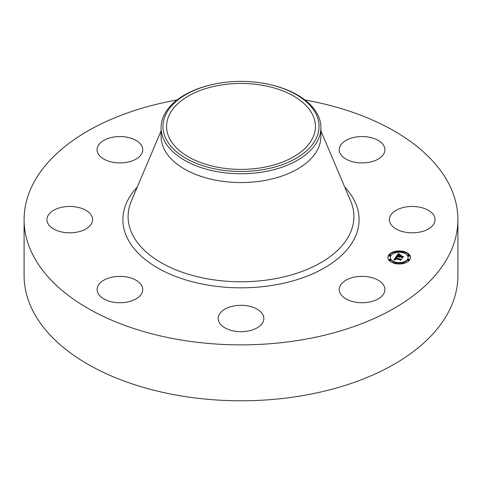 <?xml version="1.0" encoding="UTF-8"?>
<svg xmlns="http://www.w3.org/2000/svg" width="482" height="482" viewBox="0 0 482 482"><rect width="100%" height="100%" fill="white"/><g stroke="black" fill="none" stroke-linecap="round" stroke-linejoin="round"><path stroke-width="0.72" d="M383.991 285.838A22.829 13.183 180 0 1 384.913 289.549A22.829 13.183 180 0 1 365.332 302.594A22.829 13.183 180 0 1 340.178 293.261A22.829 13.183 180 0 1 339.25 289.549A22.829 13.183 180 0 1 358.837 276.499A22.829 13.183 180 0 1 383.991 285.838M305.01 99.991A216.9 125.224 180 0 1 457.9 219.641L457.9 275.565A216.9 125.224 180 0 1 302.063 395.728A216.9 125.224 180 0 1 24.1 275.565L24.1 219.641A216.9 125.224 180 0 1 176.99 99.991M457.9 219.641A216.9 125.224 180 0 1 302.063 339.804A216.9 125.224 180 0 1 24.1 219.641M126.344 302.196A22.829 13.183 180 0 1 97.087 289.549A22.829 13.183 180 0 1 113.487 276.903A22.829 13.183 180 0 1 142.75 289.549A22.829 13.183 180 0 1 126.344 302.196M355.656 137.087A22.829 13.183 180 0 1 384.913 149.733A22.829 13.183 180 0 1 368.513 162.386A22.829 13.183 180 0 1 339.25 149.733A22.829 13.183 180 0 1 355.656 137.087M58.816 231.209A22.829 13.183 180 0 1 46.929 219.641A22.829 13.183 180 0 1 80.711 208.073A22.829 13.183 180 0 1 92.592 219.641A22.829 13.183 180 0 1 58.816 231.209M423.184 208.073A22.829 13.183 180 0 1 435.071 219.641A22.829 13.183 180 0 1 401.289 231.209A22.829 13.183 180 0 1 389.408 219.641A22.829 13.183 180 0 1 423.184 208.073M98.009 153.445A22.829 13.183 180 0 1 97.087 149.733A22.829 13.183 180 0 1 116.668 136.689A22.829 13.183 180 0 1 141.822 146.022A22.829 13.183 180 0 1 142.75 149.733A22.829 13.183 180 0 1 123.163 162.783A22.829 13.183 180 0 1 98.009 153.445M261.039 324.826A22.829 13.183 180 0 1 235.349 331.279A22.829 13.183 180 0 1 218.171 318.506A22.829 13.183 180 0 1 220.961 312.185A22.829 13.183 180 0 1 246.651 305.733A22.829 13.183 180 0 1 263.829 318.506A22.829 13.183 180 0 1 261.039 324.826M261.955 167.664A74.433 42.97 180 0 1 166.567 126.435A74.433 42.97 180 0 1 220.045 85.2A74.433 42.97 180 0 1 315.433 126.435A74.433 42.97 180 0 1 261.955 167.664M315.873 139.117A78.024 45.049 0 0 0 271.3 84.922A78.024 45.049 0 0 0 210.7 84.922A78.024 45.049 0 0 0 166.127 113.752A78.024 45.049 0 0 0 219.033 169.658A78.024 45.049 0 0 0 315.873 139.117M271.3 84.922L272.035 85.097A79.91 46.133 0 0 1 320.91 127.616A79.91 46.133 0 0 1 317.68 140.599A79.91 46.133 180 0 1 263.497 171.881A79.91 46.133 0 0 1 161.09 127.616A79.91 46.133 0 0 1 164.32 114.626A79.91 46.133 180 0 1 209.965 85.097A79.91 46.133 180 0 1 210.333 85.007M320.91 127.616L320.91 136.418A79.91 46.133 180 0 1 263.497 180.69A79.91 46.133 180 0 1 161.09 136.418L161.09 127.616M394.879 263.503A11.303 6.525 180 0 1 387.902 257.472A11.303 6.525 180 0 1 403.524 251.447A11.303 6.525 180 0 1 410.501 257.472A11.303 6.525 180 0 1 394.879 263.503M402.584 251.809A11.303 6.525 0 0 0 395.824 251.809M394.65 252.062A11.303 6.525 0 0 0 387.914 257.756M410.495 257.756A11.303 6.525 0 0 0 403.753 252.062M396.017 262.835A8.905 5.139 0 0 0 402.386 262.835M403.476 262.545A8.905 5.139 0 0 0 408.109 258.033L408.109 257.472A8.905 5.139 180 0 1 395.794 262.226A8.905 5.139 180 0 1 390.3 257.472A8.905 5.139 180 0 1 402.609 252.725A8.905 5.139 180 0 1 408.109 257.472M390.3 257.472L390.3 258.033A8.905 5.139 0 0 0 394.933 262.545M389.185 255.243L389.185 255.803A0.687 0.398 0 0 0 390.553 255.803L390.553 255.243A0.687 0.398 180 0 1 389.185 255.243A0.687 0.398 180 0 1 390.553 255.243M403.476 252.966A0.687 0.398 0 0 0 403.753 252.646L403.753 252.086A0.687 0.398 180 0 1 402.386 252.086A0.687 0.398 180 0 1 403.753 252.086M402.386 252.086L402.386 252.646A0.687 0.398 0 0 0 402.386 252.676M396.017 252.676A0.687 0.398 0 0 0 396.023 252.646L396.023 252.086A0.687 0.398 180 0 1 394.65 252.086A0.687 0.398 180 0 1 396.023 252.086M394.65 252.086L394.65 252.646A0.687 0.398 0 0 0 394.933 252.966M407.85 259.708L407.85 260.268A0.687 0.398 0 0 0 409.224 260.268L409.224 259.708A0.687 0.398 180 0 1 407.85 259.708A0.687 0.398 180 0 1 409.224 259.708M407.85 255.243L407.85 255.803A0.687 0.398 0 0 0 409.224 255.803L409.224 255.243A0.687 0.398 180 0 1 407.85 255.243A0.687 0.398 180 0 1 409.224 255.243M394.65 262.865A0.687 0.398 180 0 1 396.023 262.865A0.687 0.398 180 0 1 394.65 262.865L394.65 263.425A0.687 0.398 0 0 0 394.65 263.449M395.824 263.702A0.687 0.398 0 0 0 396.023 263.425L396.023 262.865M389.185 259.708L389.185 260.268A0.687 0.398 0 0 0 390.553 260.268L390.553 259.708A0.687 0.398 180 0 1 389.185 259.708A0.687 0.398 180 0 1 390.553 259.708M402.386 262.865A0.687 0.398 180 0 1 403.753 262.865A0.687 0.398 180 0 1 402.386 262.865L402.386 263.425A0.687 0.398 0 0 0 402.584 263.702M403.753 263.449A0.687 0.398 0 0 0 403.753 263.425L403.753 262.865M396.077 256.725L397.186 257.436L396.096 257.551L395.553 258.129L400.476 259.346L401.199 259.153L400.331 260.358L400.066 259.864L395.523 258.774L395.258 259.286L395.698 259.72L395.15 259.376L395.18 258.695L394.836 259.449L395.547 259.852L393.86 259.894L396.077 256.725L394.264 259.876M396.487 256.629L397.548 257.328L396.487 256.786M396.692 257.502L396.053 258.039L400.644 259.141L401.801 258.924L400.669 260.304L401.572 259.039L400.62 259.226L395.867 258.087L396.692 257.502M396.252 256.484L398.216 253.749L399.277 254.508L398.162 254.689L397.264 255.695L399.403 256.201L397.632 255.593L398.885 254.604L397.801 255.556L399.566 255.978L399.849 255.581L399.379 254.972L401.295 255.43L400.217 255.689L399.783 256.297L402.922 256.647L401.994 257.942L401.705 257.37L399.747 256.9L399.62 257.346L399.409 256.822L399.295 257.406L399.024 256.731L396.252 256.484M398.638 253.616L399.692 254.424L398.638 253.779M399.68 254.821L401.651 255.291L399.68 254.9M400.717 255.617L400.331 256.159L402.283 256.629L403.609 256.4L402.343 257.96L403.38 256.52L400.162 256.195L400.717 255.617M402.44 257.322L399.783 256.852L399.783 256.297M400.193 255.725L399.849 255.647M399.849 255.581L399.518 256.526M399.518 256.044L399.403 256.761L397.264 256.249L397.264 255.695M398.53 254.038L398.53 254.58L398.216 254.309L396.746 256.358M399.024 256.731L399.024 257.189M398.982 256.81L398.982 257.123M399.62 256.87L399.62 257.346M399.59 256.924L399.59 257.304M402.084 256.846L402.084 257.406M399.566 255.978L399.566 256.538M399.403 256.201L399.403 256.761M398.807 254.237L398.807 254.538M398.759 254.207L398.759 254.544M398.674 254.147L398.674 254.556M398.602 254.098L398.602 254.568M398.493 254.008L398.493 254.562M398.451 253.972L398.451 254.526M398.409 253.93L398.409 254.49M398.216 253.749L398.216 254.309M400.699 259.846L395.553 258.689L395.553 258.129M394.891 259.533L394.891 259.864M394.812 259.304L394.812 259.864M395.228 258.991L395.228 259.485M395.192 259.051L395.192 259.449M395.168 259.105L395.168 259.406M400.476 259.346L400.476 259.906M396.626 257.129L396.626 257.448M396.584 257.093L396.584 257.448M396.132 256.761L396.132 257.322M320.91 130.857L350.673 201.108A112.902 65.184 180 0 1 272.788 279.138A112.902 65.184 180 0 1 163 263.72A112.902 65.184 180 0 1 131.327 201.108L161.09 130.857M344.702 187.022A118.096 68.185 180 0 1 274.252 285.067A118.096 68.185 180 0 1 149.071 262.443A118.096 68.185 180 0 1 137.298 187.022M398.361 253.887L398.361 254.448M398.313 253.845L398.313 254.406M398.265 253.797L398.265 254.357M209.965 85.097L210.7 84.922"/></g></svg>
